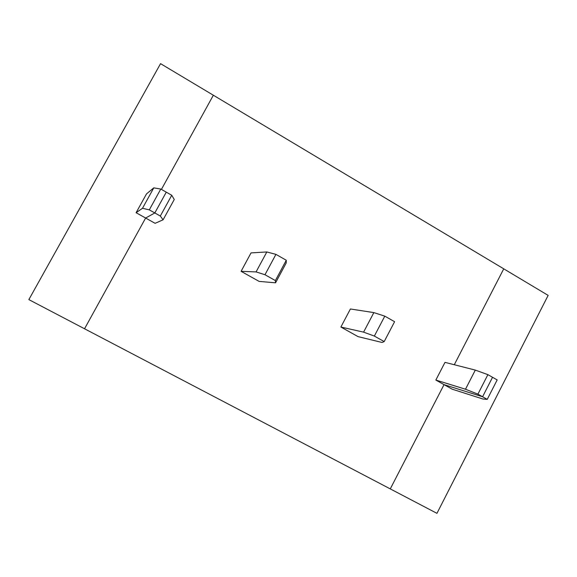 <?xml version="1.0" encoding="UTF-8"?>
<svg xmlns="http://www.w3.org/2000/svg" width="577" height="577" viewBox="0 0 577 577"><rect width="100%" height="100%" fill="white"/><g stroke="black" fill="none" stroke-linecap="round" stroke-linejoin="round"><path stroke-width="0.87" d="M475.311 370.102L444.99 362.356L435.844 380.055L444.038 384.635L390.276 488.899L436.948 513.342L548.15 295.381L503.743 268.832L454.294 364.729L503.743 268.832L160.55 63.658L28.85 299.607L390.276 488.899L444.038 384.635L452.195 389.186L482.992 399.032L487.24 399.371L497.179 379.911L492.542 377.286L482.581 396.76L492.542 377.286L487.89 374.646L477.907 394.141L465.488 389.23L475.311 370.102L487.89 374.646M487.24 399.371L477.907 394.141M444.038 384.635L482.581 396.76L444.038 384.635M160.788 189.04L166.277 192.155L154.816 212.956L145.628 218.027L136.107 212.711L146.493 193.922L153.763 187.878L160.788 189.04L149.306 209.862L142.505 208.275L153.763 187.878M171.751 195.264L166.277 192.155L154.816 212.956L145.628 218.027L84.545 328.775L145.628 218.027L155.105 223.321L163.089 219.808L174.261 199.491L171.751 195.264L160.312 216.036L149.306 209.862M213.353 95.227L161.416 189.4L213.353 95.227M136.107 212.711L142.505 208.275M384.195 341.584L394.596 321.706L384.794 316.146L374.35 336.066L363.589 332.136L340.877 327.036L358.043 336.622L382.039 342.471L384.195 341.584L374.35 336.066M340.877 327.036L350.405 308.983L373.853 312.604L384.794 316.146M241.085 271.327L259.131 281.403L275.554 282.817L286.214 262.939L286.279 260.249L275.929 254.37L264.98 274.731L256.08 271.911L241.085 271.327L251.031 252.906L266.826 251.954L256.08 271.911M435.844 380.055L465.488 389.23M266.826 251.954L275.929 254.37M163.089 219.808L160.312 216.036M373.853 312.604L363.589 332.136M275.554 282.817L275.388 280.566L264.98 274.731M275.388 280.566L286.279 260.249"/></g></svg>
